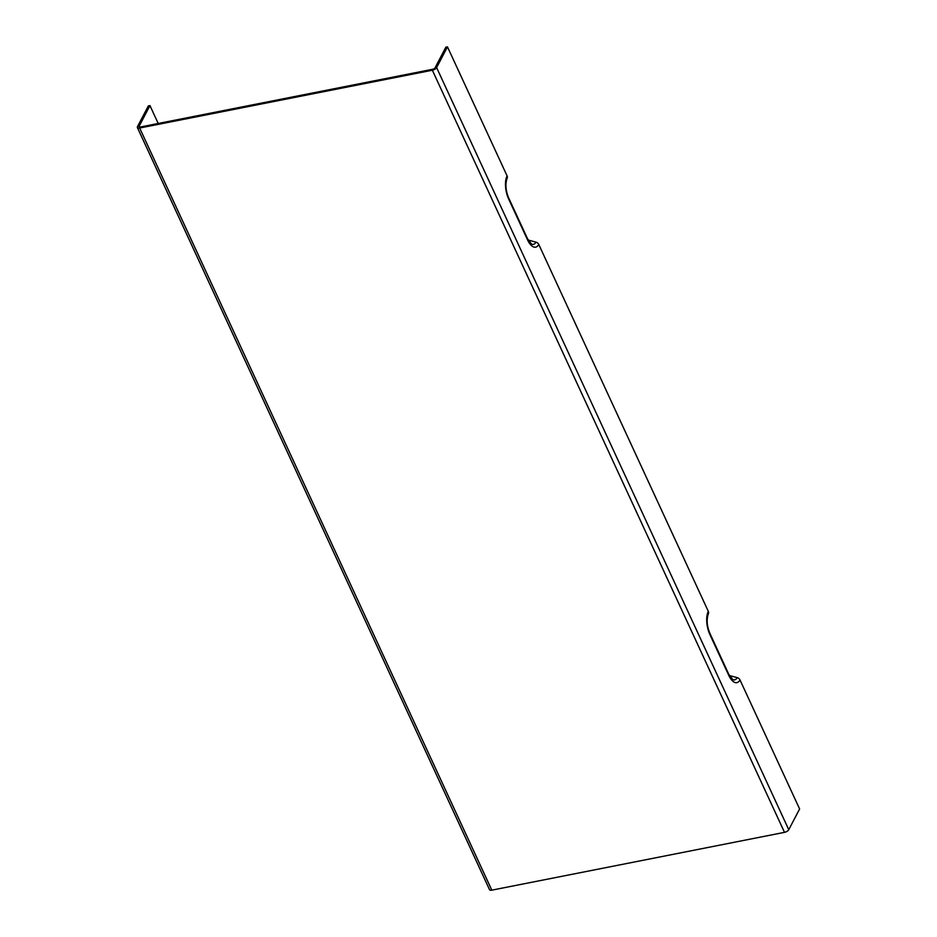 <?xml version="1.0" encoding="UTF-8"?>
<svg xmlns="http://www.w3.org/2000/svg" width="937" height="937" viewBox="0 0 937 937"><rect width="100%" height="100%" fill="white"/><g stroke="black" fill="none" stroke-linecap="round" stroke-linejoin="round"><path stroke-width="1.41" d="M158.201 123.473L149.943 105.6L148.339 105.916L137.481 126.659A3.654 1.581 -24.8 0 0 137.388 127.561A3.654 1.581 -24.8 0 0 139.66 128.029L432.355 70.228A3.654 1.581 -24.8 0 0 436.619 67.593L447.464 46.85L507.093 175.91A16.901 7.461 78.8 0 0 508.65 198.995L527.519 239.825A16.901 7.461 78.8 0 0 538.752 244.416A3.654 2.881 -152.4 0 0 535.941 242.144L528.163 240.024M737.173 677.638A13.739 6.067 -101.2 0 1 732.839 679.653L728.845 674.429A3.654 1.581 155.2 0 1 728.752 675.331A16.901 7.461 78.8 0 0 739.984 679.911A3.654 2.881 -152.4 0 0 737.173 677.638L729.384 675.518M728.845 674.429L709.988 633.599C706.896 626.244 706.357 619.626 708.349 613.735A3.654 2.881 -152.4 0 0 708.325 611.404L538.752 244.416M739.984 679.911L799.612 808.971L788.767 829.713A3.654 1.581 155.2 0 1 784.503 832.349L491.808 890.15A3.654 1.581 155.2 0 1 489.536 889.681L137.388 127.561M535.941 242.144A13.739 6.067 -101.2 0 1 531.607 244.147L527.625 238.935L508.756 198.105C505.664 190.75 505.125 184.12 507.116 178.241A3.654 2.881 -152.4 0 0 507.093 175.91M149.943 105.6L139.098 126.343A1.827 0.785 -24.8 0 0 139.051 126.8A1.827 0.785 -24.8 0 0 140.187 127.034L432.871 69.233A1.827 0.785 155.2 0 0 435.002 67.909L445.86 47.166L447.464 46.85M709.988 633.599A3.654 1.581 155.2 0 1 709.883 634.501L728.752 675.331M708.325 611.404A16.901 7.461 78.8 0 0 709.883 634.501M436.619 67.593L788.767 829.713M527.625 238.935A3.654 1.581 155.2 0 1 527.519 239.825M508.756 198.105A3.654 1.581 155.2 0 1 508.65 198.995M139.098 126.343L139.426 127.045M491.808 890.15L139.66 128.029M432.355 70.228L784.503 832.349"/></g></svg>
